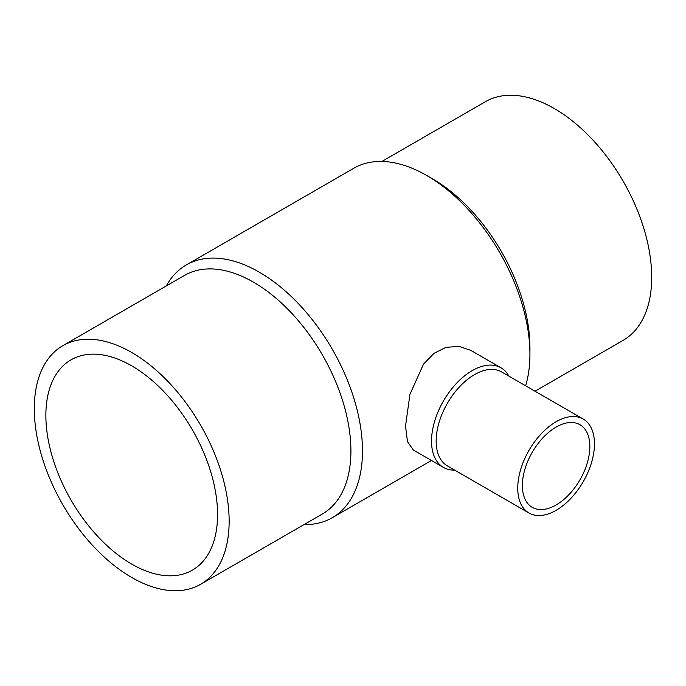 <?xml version="1.0" encoding="UTF-8"?>
<svg xmlns="http://www.w3.org/2000/svg" width="686" height="686" viewBox="0 0 686 686"><rect width="100%" height="100%" fill="white"/><g stroke="black" fill="none" stroke-linecap="round" stroke-linejoin="round"><path stroke-width="1.03" d="M381.922 161.442L485.396 101.7A137.775 79.542 60 0 1 591.564 138.615A137.775 79.542 60 0 1 651.7 277.264A137.775 79.542 60 0 1 623.162 340.333L535.02 391.226M529.926 354.25L529.926 347.57A137.775 79.542 60 0 0 432.506 178.832L426.718 175.496A145.955 84.267 60 0 1 529.926 354.25A145.955 84.267 60 0 1 525.63 385.798M166.304 285.925A145.955 84.267 60 0 1 186.3 264.933A145.955 84.267 60 0 1 298.779 304.035A145.955 84.267 60 0 1 362.482 450.916A145.955 84.267 60 0 1 332.256 517.733A145.955 84.267 60 0 1 304.078 524.558M443.448 467.406L413.358 450.042L407.467 441.638L405.529 426.066L409.954 394.304L423.502 364.163L434.024 353.324L446.072 347.322L459.097 346.404L470.879 350.409L500.96 367.782A57.521 33.211 120 0 0 456.636 383.191A57.521 33.211 120 0 0 431.528 441.081A57.521 33.211 120 0 0 443.448 467.406A57.521 33.211 120 0 0 454.638 470.099M62.838 345.667L184.611 275.36A137.775 79.542 60 0 1 290.778 312.267A137.775 79.542 60 0 1 350.915 450.916A137.775 79.542 60 0 1 322.377 513.994L200.604 584.301A137.775 79.542 60 0 1 94.436 547.385A137.775 79.542 60 0 1 34.3 408.736A137.775 79.542 60 0 1 62.838 345.667A137.775 79.542 60 0 1 169.005 382.574A137.775 79.542 60 0 1 229.141 521.223A137.775 79.542 60 0 1 200.604 584.301M583.229 419.052L501.638 371.949A54.245 31.324 120 0 0 459.834 386.484A54.245 31.324 120 0 0 436.159 441.081A54.245 31.324 120 0 0 447.392 465.914L528.983 513.017A54.245 31.324 120 0 0 570.786 498.482A54.245 31.324 120 0 0 594.462 443.893A54.245 31.324 120 0 0 583.229 419.052A54.245 31.324 120 0 0 541.426 433.586A54.245 31.324 120 0 0 517.75 488.183A54.245 31.324 120 0 0 528.983 513.017M131.721 564.115A121.413 70.101 60 0 1 52.402 457.125A121.413 70.101 60 0 1 71.018 359.833A121.413 70.101 60 0 1 131.721 365.852A121.413 70.101 60 0 1 211.039 472.834A121.413 70.101 60 0 1 192.423 570.126A121.413 70.101 60 0 1 131.721 564.115M589.84 446.56A47.703 27.543 -60 0 1 569.011 494.572A47.703 27.543 -60 0 1 532.259 507.348A47.703 27.543 -60 0 1 522.372 485.508A47.703 27.543 -60 0 1 543.201 437.505A47.703 27.543 -60 0 1 579.962 424.72A47.703 27.543 -60 0 1 589.84 446.56M508.892 376.134A57.521 33.211 120 0 0 500.96 367.782M186.3 264.933L353.744 168.267A145.955 84.267 60 0 1 426.718 175.496M431.434 460.478L332.256 517.733"/></g></svg>
